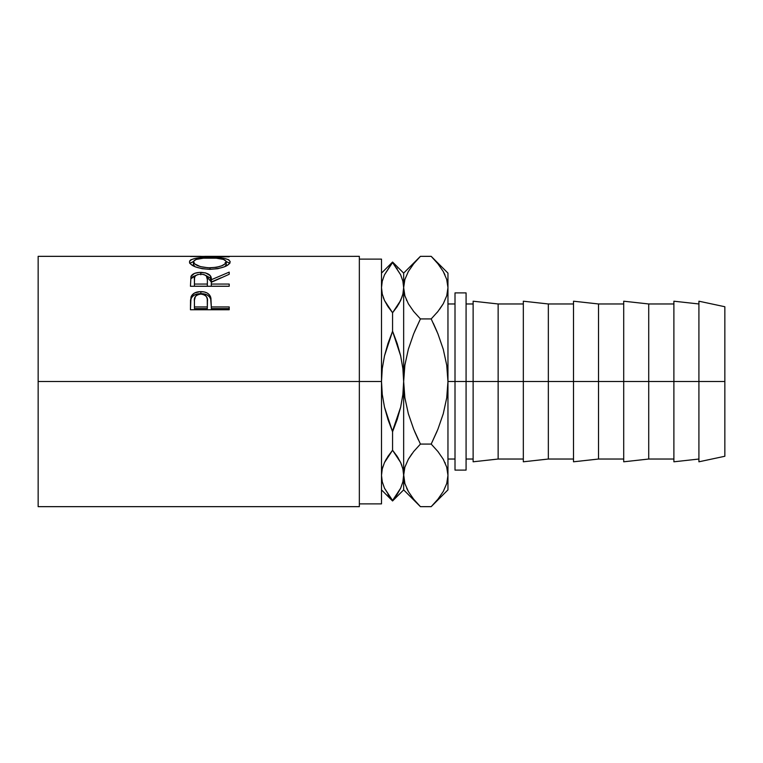 <?xml version="1.0" encoding="UTF-8"?>
<svg xmlns="http://www.w3.org/2000/svg" width="763" height="763" viewBox="0 0 763 763"><rect width="100%" height="100%" fill="white"/><g stroke="black" fill="none" stroke-linecap="round" stroke-linejoin="round"><path stroke-width="1.14" d="M38.15 506.661L38.15 381.5L38.15 506.661L359.344 506.661L359.344 381.5L38.15 381.5L38.15 256.339L38.15 381.5L381.5 381.5L382.273 368.5L384.504 355.806L392.573 331.266L400.67 355.911L402.883 368.586L403.656 381.5L404.876 365.143L408.339 349.263L413.67 333.822L420.423 318.924L431.19 318.924L437.914 333.784L443.274 349.32L446.736 365.219L447.957 381.5L466.079 381.5L466.079 292.897L466.079 381.5L724.85 381.5L724.85 306.736L724.85 381.5L648.722 381.5L648.722 303.97L648.722 381.5L598.526 381.5L598.526 303.97L598.526 381.5L548.339 381.5L548.339 303.97L548.339 381.5L498.144 381.5L498.144 303.97L498.144 381.5L455.006 381.5L455.006 470.103L466.079 470.103L466.079 381.5L466.079 470.103M359.344 503.885L381.5 503.885L381.5 259.115L381.5 381.5L359.344 381.5L359.344 256.339L204.665 256.358M229.205 309.749L190.445 309.749L191.027 296.941C192.514 293.45 195.786 291.676 200.841 291.619C206.01 291.666 209.291 293.517 210.683 297.169L210.683 299.039L209.434 296.778L207.212 294.995L200.841 293.612L200.841 291.619L200.841 293.612L194.584 294.938L192.333 296.635L191.027 298.81L191.027 296.941L190.445 305.381L191.027 298.81C192.514 295.395 195.786 293.669 200.841 293.612C206.039 293.669 209.32 295.481 210.683 299.039L211.313 306.926L229.205 306.926L229.205 309.749L190.445 309.749L190.54 300.164L191.551 295.786L194.584 292.982L200.011 291.638L204.207 291.933L207.212 293.03L209.434 294.861L210.912 298.095L211.313 306.926L229.205 306.926L229.205 309.749L229.205 308.576L211.313 308.576L229.205 308.576M205.619 275.3L211.313 281.995L211.313 279.735L229.205 272.124L229.205 274.279L211.313 282.3L211.313 284.055L229.205 284.055L229.205 286.268L190.445 286.268L190.969 276.397L194.47 273.412L199.105 272.42L205.562 272.887L210.283 275.681L211.313 279.735L229.205 272.124L229.205 274.279L211.313 282.3L211.313 284.055L229.205 284.055L229.205 286.268L211.313 286.211L229.205 286.211M189.539 262.501L189.787 260.774L190.864 259.801L195.271 258.409L207.774 257.484L224.265 258.399L228.728 259.754L230.197 261.814L228.766 264.332L224.37 266.821L217.808 268.69L209.997 269.349L202.176 268.71L195.49 266.907L191.008 264.427L189.539 262.501M190.445 256.473L229.205 256.816M403.646 475.731L403.656 489.884L403.656 475.368L402.883 468.883L403.656 475.368L402.883 481.815L400.68 488.148L392.573 500.967L384.504 488.225L382.282 481.873L381.5 475.368L382.263 468.921L384.476 462.578L387.976 456.35L392.573 450.246L400.642 462.512L402.874 468.863L403.656 475.368L404.857 467.271L408.319 459.297L413.66 451.543L420.423 444.076L431.19 444.076L437.933 451.534L443.236 459.202L446.717 467.147L447.957 475.368L447.957 381.5L455.006 381.5L455.006 292.897L455.006 470.103M698.918 461.796L698.918 301.204L698.918 461.796L724.85 456.264L724.85 381.5L724.85 456.264M673.891 461.796L673.891 301.204L673.891 461.796L698.918 459.03M623.705 461.796L623.705 301.204L623.705 461.796L648.722 459.03L648.722 381.5L648.722 459.03L673.891 459.03M573.509 461.796L573.509 301.204L573.509 461.796L598.526 459.03L598.526 381.5L598.526 459.03L623.705 459.03M523.323 461.796L523.323 301.204L523.323 461.796L548.339 459.03L548.339 381.5L548.339 459.03L573.509 459.03M473.127 461.796L473.127 301.204L473.127 461.796L498.144 459.03L498.144 381.5L498.144 459.03L523.323 459.03M359.344 506.661L359.344 256.339M381.5 503.885L381.5 381.5L382.273 368.5L384.504 355.806L387.995 343.407L392.573 331.266L392.573 312.754L388.005 306.678L384.504 300.488L382.282 294.136L381.5 287.632L382.263 281.185L384.476 274.852L392.573 262.51L400.642 274.775L402.874 281.127L403.656 287.632L402.883 294.079L400.68 300.422L392.573 312.754L384.504 300.488L382.282 294.136L381.5 287.632L382.263 281.185L384.476 274.852L392.573 262.033L384.504 274.775M402.874 481.873L400.68 488.148L397.17 494.386L392.573 500.49L384.504 488.225L382.282 481.873L381.5 475.368L382.263 468.921L384.476 462.578L392.573 450.246L392.573 431.734L387.986 419.555L384.476 407.089L382.263 394.414L381.5 381.5L382.263 394.414L384.476 407.089L392.573 431.734L392.573 450.246L387.995 456.331M392.745 331.657L397.161 343.445L400.67 355.911L402.883 368.586L403.656 381.5L403.656 475.368L403.656 381.5L402.874 394.5L400.651 407.194L392.411 431.343M386.994 305.095L392.573 312.754L400.67 300.441L397.17 306.65L392.573 312.754L392.573 331.266M382.273 294.117L381.5 287.632L382.263 294.079L384.495 300.45L383.236 297.379M402.158 296.654L398.782 304.055M387.976 494.386L389.016 495.902M382.988 466.346L382.273 468.892M386.364 458.945L384.485 462.559M392.573 500.49L400.642 488.225M418.792 505.001L413.67 499.202L408.367 491.534L404.895 483.589L402.883 468.892L400.661 462.54M398.162 457.905L392.573 450.246L384.504 462.512M392.573 450.246L397.151 456.322L400.642 462.512L402.874 468.863M404.876 279.468L408.319 271.561L413.66 263.817L420.423 256.339L431.19 256.339L437.933 263.798L443.236 271.466L446.717 279.411L447.957 287.632L446.756 295.729L443.293 303.703L437.943 311.457L431.19 318.924L437.914 333.784L443.274 349.32L446.736 365.219L447.957 381.5L446.727 397.857L443.265 413.737L437.933 429.178L431.19 444.076L420.423 444.076L413.66 451.543L420.423 444.076L413.689 429.216L408.329 413.68L404.867 397.781L403.656 381.5L402.874 394.5L400.651 407.194L397.151 419.593L392.573 431.734M393.422 263.531L400.642 274.775L402.874 281.127L403.656 287.632L403.656 381.5L403.656 287.632L402.883 294.079M411.991 453.708L408.367 459.202L413.67 451.534L420.423 444.076L413.689 429.216L408.329 413.68L404.867 397.781L403.656 381.5L404.876 365.143L408.339 349.263L413.67 333.822L420.423 318.924L413.67 311.466L408.367 303.798L404.895 295.853L403.656 287.632L403.656 273.116L403.656 287.632L404.857 279.535L408.319 271.561M397.17 268.614L396.817 268.08M397.151 306.678L392.573 312.754M403.656 474.92L402.883 481.815M401.91 465.621L400.68 462.578M413.66 263.817L418.906 257.884M418.305 258.514L413.67 263.798M447.957 287.632L447.957 273.116L447.957 287.632L446.717 279.411L447.957 287.632L447.957 381.5L447.957 287.632L446.756 295.729L443.293 303.703L437.943 311.457L431.19 318.924L420.423 318.924L414.567 331.657L420.423 318.924L413.67 311.466L408.367 303.798L404.895 295.853L403.656 287.632L404.876 295.796L403.656 287.632L404.857 279.535M413.25 310.942L413.67 311.466M406.374 299.849L406.66 300.498M413.479 498.964L413.956 499.555M406.698 488.31L408.501 491.763M447.948 475.816L447.957 489.884L447.957 475.368L446.756 483.465L443.293 491.439L437.943 499.183L431.19 506.661L420.423 506.661L413.67 499.202L408.367 491.534L404.895 483.589L403.656 475.368L404.876 483.532M414.567 431.343L418.324 439.774M404.857 483.465L403.656 475.368L404.857 467.271L408.319 459.297L413.66 451.543M431.19 318.924L437.933 311.466L443.265 303.75L439.622 309.292M432.812 257.999L431.19 256.339L420.423 256.339L403.656 273.116L392.573 262.033L381.5 273.116M447.957 475.368L447.957 381.5L446.727 397.857L443.265 413.737L437.933 429.178L431.19 444.076L437.046 431.343L431.19 444.076L437.933 451.534L443.236 459.202L446.717 467.147L447.957 475.368L446.756 467.271L447.957 475.368L446.756 483.465L443.293 491.439M381.5 489.884L392.573 500.967L403.656 489.884L420.423 506.661L431.19 506.661L432.669 505.144M445.23 463.151L444.943 462.502M433.355 504.429L437.933 499.202M437.943 499.183L431.19 506.661L447.957 489.884M438.124 264.036L437.647 263.445M444.905 274.69L443.103 271.237M447.957 273.116L431.19 256.339L437.933 263.798L443.236 271.466L446.717 279.411M437.046 331.657L433.289 323.226M436.913 312.706L437.943 311.466M438.363 452.058L437.943 451.543M229.205 256.559L201.251 256.397M209.806 257.474L209.806 257.989L209.806 257.474C197.245 257.265 190.454 258.743 189.453 261.9C190.693 266.077 197.55 268.557 209.997 269.349C222.405 268.49 229.138 265.972 230.197 261.814C229.062 258.714 222.271 257.274 209.806 257.474M229.844 263.378L226.191 261.528L229.739 263.235M189.92 263.264L193.459 261.528L189.777 263.445M225.056 262.806L225.943 263.597M193.497 264.98L193.421 261.852C194.241 259.21 199.696 257.923 209.806 257.989C220.002 257.913 225.476 259.201 226.229 261.852C225.438 265.181 220.021 267.184 209.978 267.851L209.978 269.349L209.978 267.851C199.858 267.212 194.336 265.209 193.421 261.852L193.421 264.494L194.908 266.668L193.497 264.98M225.085 266.478L226.229 264.494L225.085 266.478M226.229 264.494L226.229 261.852L226.229 264.494M205.562 275.29L210.283 278.028L211.313 281.995L221.012 277.789L211.313 281.995L211.313 279.735C211.818 275.262 208.318 272.801 200.812 272.362L200.812 274.785L200.812 272.362C195.633 272.429 192.352 273.774 190.969 276.397L190.445 286.268L229.205 286.268M190.969 278.724L196.129 275.271L192.228 277.083L190.969 278.724M211.313 284.055L211.313 286.211L211.313 284.055M207.336 286.211L194.422 286.211L207.336 286.211L207.393 282.005L207.336 286.211M200.803 274.108C205.905 274.67 208.099 276.549 207.393 279.754L207.336 284.055L194.422 284.055L194.422 286.211L194.422 284.055L207.336 284.055L207.393 279.754L206.372 275.948L204.093 274.594L200.803 274.108L197.588 274.604L195.347 275.92L194.565 277.722L194.422 284.055L194.422 279.659C193.688 276.502 195.814 274.651 200.803 274.108M207.393 282.005L207.393 279.754M210.683 299.039L211.313 306.421L210.683 299.039M211.313 306.926L211.313 308.576L211.313 306.926M207.336 308.576L194.422 308.576L207.336 308.576L207.422 303.359L207.336 308.576M200.86 294.079C205.924 294.842 208.108 297.351 207.422 301.585L207.336 306.926L194.422 306.926L194.422 308.576L194.422 306.926L207.336 306.926L207.259 298.982L206.401 296.54L204.122 294.728L200.86 294.079L197.684 294.709L195.404 296.445L194.451 300.078L194.422 306.926L194.422 301.356C193.735 297.236 195.881 294.814 200.86 294.079M208.337 267.823L216.32 267.327L221.585 265.848L225.085 263.874L226.163 261.375L223.597 259.439L216.225 258.19L203.406 258.199L196.11 259.449L193.497 261.385L194.67 263.884L200.316 266.592L208.337 267.823M447.957 303.97L455.006 303.97M359.344 259.115L381.5 259.115M38.15 256.339L200.841 256.339M455.006 292.897L466.079 292.897M698.918 301.204L724.85 306.736M673.891 301.204L698.918 303.97M623.705 301.204L648.722 303.97L673.891 303.97M573.509 301.204L598.526 303.97L623.705 303.97M523.323 301.204L548.339 303.97L573.509 303.97M473.127 301.204L498.144 303.97L523.323 303.97M466.079 303.97L473.127 303.97M466.079 459.03L473.127 459.03M447.957 459.03L455.006 459.03M207.422 301.566L207.422 303.34"/></g></svg>
